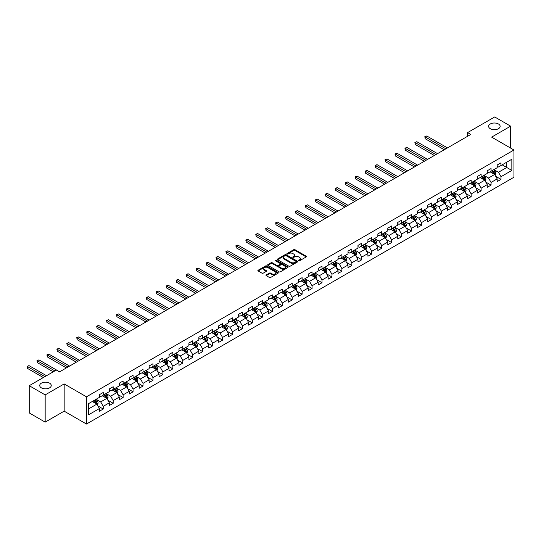 <?xml version="1.0" encoding="UTF-8"?>
<svg xmlns="http://www.w3.org/2000/svg" width="541" height="541" viewBox="0 0 541 541"><rect width="100%" height="100%" fill="white"/><g stroke="black" fill="none" stroke-linecap="round" stroke-linejoin="round"><path stroke-width="0.81" d="M298.7 260.755A0.622 0.358 0 0 0 299.579 260.755L306.226 256.921A0.886 0.514 0 0 0 306.483 256.556A0.886 0.514 0 0 0 306.226 256.197L294.96 249.692A0.886 0.514 0 0 0 293.709 249.692L287.061 253.533A0.622 0.358 0 0 0 287.94 254.04L288.799 253.54A2.833 1.637 0 0 1 292.803 253.54L293.743 254.081A2.833 1.637 0 0 1 294.568 255.237A2.833 1.637 0 0 1 293.743 256.393L292.884 256.894A0.622 0.358 0 0 0 293.756 257.401L294.615 256.901A2.833 1.637 0 0 1 298.618 256.901L299.558 257.442A2.833 1.637 0 0 1 300.39 258.598A2.833 1.637 0 0 1 299.558 259.754L298.7 260.255A0.622 0.358 0 0 0 298.7 260.755L298.7 260.255M49.562 383.156A5.768 3.334 0 0 0 43.28 382.433A5.768 3.334 0 0 0 39.716 385.51A5.768 3.334 0 0 0 41.407 387.863A5.768 3.334 0 0 0 47.696 388.587A5.768 3.334 0 0 0 51.253 385.51A5.768 3.334 0 0 0 49.562 383.156M498.457 123.984A5.768 3.334 0 0 0 492.175 123.267A5.768 3.334 0 0 0 488.611 126.344A5.768 3.334 0 0 0 490.302 128.697A5.768 3.334 0 0 0 496.591 129.421A5.768 3.334 0 0 0 500.148 126.344A5.768 3.334 0 0 0 498.457 123.984M266.24 274.909A0.886 0.514 0 0 0 265.983 275.268A0.886 0.514 0 0 0 266.24 275.633L269.404 277.459A0.886 0.514 0 0 0 270.656 277.459L278.033 273.191A0.886 0.514 0 0 0 278.297 272.833A0.886 0.514 0 0 0 278.033 272.468L266.774 265.969A0.886 0.514 0 0 0 265.523 265.969L258.138 270.23A0.886 0.514 0 0 0 257.881 270.595A0.886 0.514 0 0 0 258.138 270.953L261.952 273.158A0.886 0.514 0 0 0 263.21 273.158L266.368 271.332A0.886 0.514 0 0 0 266.625 270.973A0.886 0.514 0 0 0 266.368 270.608L264.475 269.519A2.367 1.366 0 0 1 263.778 268.552A2.367 1.366 0 0 1 265.239 267.288A2.367 1.366 0 0 1 267.822 267.585L275.234 271.866A2.367 1.366 0 0 1 275.93 272.833A2.367 1.366 0 0 1 274.47 274.098A2.367 1.366 0 0 1 271.886 273.8L270.656 273.083A0.886 0.514 0 0 0 269.404 273.083L266.24 274.909L266.24 275.633L269.404 273.82L269.404 273.083M64.163 383.927L45.167 394.896L29.228 385.692L29.228 412.925L45.167 422.129L64.163 411.16L86.472 424.043L86.472 396.81L64.163 383.927L64.163 411.16M510.636 148.092L510.636 126.161L491.641 137.123L513.95 150.006L86.472 396.81M510.636 126.161L494.697 116.957L467.607 132.599L467.607 136.278M29.228 385.692L56.325 370.051L59.51 371.89L470.792 134.439L467.607 132.599M288.86 266.219A0.886 0.514 0 0 0 290.111 266.219L297.496 261.959A0.886 0.514 0 0 0 297.753 261.601A0.886 0.514 0 0 0 297.496 261.235L286.23 254.737A0.886 0.514 0 0 0 284.979 254.737L277.601 258.997A0.886 0.514 0 0 0 277.337 259.355A0.886 0.514 0 0 0 277.601 259.721L288.86 266.219M275.687 260.89A0.622 0.358 0 0 1 276.316 260.978L276.316 260.241L287.765 266.855A0.886 0.514 0 0 1 288.022 267.213A0.886 0.514 0 0 1 287.765 267.579L280.38 271.839A0.886 0.514 0 0 1 279.129 271.839L267.869 265.333L267.869 264.617A0.886 0.514 0 0 0 267.612 264.975A0.886 0.514 0 0 0 267.869 265.333M267.869 264.617L271.027 262.791A0.886 0.514 0 0 1 272.279 262.791L276.85 265.428A0.886 0.514 0 0 0 278.101 265.428L280.197 264.218A0.886 0.514 0 0 0 280.454 263.852A0.886 0.514 0 0 0 280.197 263.494L275.437 260.748A0.622 0.358 0 0 1 276.316 260.241M86.472 424.043L513.95 177.238L513.95 150.006M97.914 405.953L103.236 409.03L103.236 406.338L109.356 402.808L109.356 405.493L113.184 403.288L113.184 400.597L119.304 397.067L119.304 399.752L123.125 397.547L123.125 394.856L129.245 391.326L129.245 394.01L133.072 391.806L133.072 389.114L139.193 385.584L139.193 388.269L143.013 386.064L143.013 383.373L149.133 379.843L149.133 382.528L152.961 380.323L152.961 377.632L159.081 374.102L159.081 376.786L162.902 374.582L162.902 371.89L169.022 368.36L169.022 371.045L172.85 368.84L172.85 366.149L178.97 362.619L178.97 365.303L182.79 363.099L182.79 360.407L188.91 356.877L188.91 359.562L192.738 357.358L192.738 354.666L198.858 351.136L198.858 353.821L202.679 351.616L202.679 348.925L208.799 345.395L208.799 348.079L212.627 345.875L212.627 343.183L218.747 339.653L218.747 342.338L222.567 340.133L222.567 337.442L228.687 333.912L228.687 336.597L232.515 334.392L232.515 331.701L238.635 328.171L238.635 330.855L242.456 328.651L242.456 325.959L248.576 322.429L248.576 325.114L252.404 322.909L252.404 320.218L258.524 316.688L258.524 319.373L262.344 317.168L262.344 314.477L268.464 310.947L268.464 313.631L272.292 311.427L272.292 308.735L278.412 305.205L278.412 307.89L282.233 305.685L282.233 302.994L288.353 299.464L288.353 302.149L292.181 299.944L292.181 297.259L298.301 293.722L298.301 296.407L302.121 294.203L302.121 291.518L308.242 287.981L308.242 290.666L312.069 288.461L312.069 285.776L318.189 282.24L318.189 284.924L322.01 282.72L322.01 280.035L328.13 276.498L328.13 279.183L331.958 276.978L331.958 274.294L338.078 270.757L338.078 273.442L341.898 271.237L341.898 268.552L348.019 265.016L348.019 267.7L351.846 265.496L351.846 262.811L357.966 259.274L357.966 261.959L361.787 259.754L361.787 257.07L367.907 253.533L367.907 256.218L371.735 254.013L371.735 251.328L377.855 247.792L377.855 250.476L381.675 248.272L381.675 245.587L387.796 242.05L387.796 244.735L391.623 242.53L391.623 239.846L397.743 236.309L397.743 238.994L401.564 236.789L401.564 234.104L407.684 230.567L407.684 233.252L411.512 231.048L411.512 228.363L417.632 224.826L417.632 227.511L421.453 225.306L421.453 222.621L427.573 219.085L427.573 221.776L431.4 219.565L431.4 216.88L437.52 213.343L437.52 216.035L441.341 213.823L441.341 211.139L447.461 207.602L447.461 210.293L451.289 208.082L451.289 205.397L457.409 201.861L457.409 204.552L461.23 202.341L461.23 199.656L467.35 196.119L467.35 198.811L471.177 196.599L471.177 193.915L477.297 190.378L477.297 193.069L481.118 190.858L481.118 188.173L487.238 184.637L487.238 187.328L491.066 185.117L491.066 182.432L497.186 178.895L497.186 181.587L501.007 179.375L501.007 176.691L511.847 170.435L511.847 159.243L506.748 162.192L506.748 167.487L511.847 170.435M103.236 409.03L99.416 411.234L99.416 408.55L88.575 414.805L88.575 403.62L99.416 397.358L99.416 394.673L103.236 392.468L103.236 395.153L109.356 391.616L109.356 388.932L113.184 386.727L113.184 389.412L119.304 385.875L119.304 383.19L123.125 380.986L123.125 383.67L129.245 380.134L129.245 377.449L133.072 375.244L133.072 377.929L139.193 374.392L139.193 371.708L143.013 369.503L143.013 372.188L149.133 368.651L149.133 365.966L152.961 363.762L152.961 366.446L159.081 362.91L159.081 360.225L162.902 358.02L162.902 360.705L169.022 357.168L169.022 354.483L172.85 352.279L172.85 354.964L178.97 351.427L178.97 348.742L182.79 346.538L182.79 349.222L188.91 345.685L188.91 343.001L192.738 340.796L192.738 343.481L198.858 339.944L198.858 337.259L202.679 335.055L202.679 337.74L208.799 334.203L208.799 331.518L212.627 329.313L212.627 331.998L218.747 328.461L218.747 325.777L222.567 323.572L222.567 326.257L228.687 322.727L228.687 320.035L232.515 317.831L232.515 320.515L238.635 316.985L238.635 314.294L242.456 312.089L242.456 314.774L248.576 311.244L248.576 308.553L252.404 306.348L252.404 309.033L258.524 305.503L258.524 302.811L262.344 300.607L262.344 303.291L268.464 299.761L268.464 297.07L272.292 294.865L272.292 297.55L278.412 294.02L278.412 291.329L282.233 289.124L282.233 291.809L288.353 288.279L288.353 285.587L292.181 283.383L292.181 286.067L298.301 282.537L298.301 279.846L302.121 277.641L302.121 280.326L308.242 276.796L308.242 274.104L312.069 271.9L312.069 274.585L318.189 271.055L318.189 268.363L322.01 266.158L322.01 268.843L328.13 265.313L328.13 262.622L331.958 260.417L331.958 263.102L338.078 259.572L338.078 256.88L341.898 254.676L341.898 257.36L348.019 253.83L348.019 251.139L351.846 248.934L351.846 251.619L357.966 248.089L357.966 245.398L361.787 243.193L361.787 245.878L367.907 242.348L367.907 239.656L371.735 237.452L371.735 240.136L377.855 236.606L377.855 233.915L381.675 231.71L381.675 234.395L387.796 230.865L387.796 228.174L391.623 225.969L391.623 228.654L397.743 225.124L397.743 222.432L401.564 220.228L401.564 222.912L407.684 219.382L407.684 216.691L411.512 214.486L411.512 217.171L417.632 213.641L417.632 210.949L421.453 208.745L421.453 211.43L427.573 207.9L427.573 205.208L431.4 203.003L431.4 205.688L437.52 202.158L437.52 199.467L441.341 197.262L441.341 199.947L447.461 196.417L447.461 193.725L451.289 191.521L451.289 194.205L457.409 190.675L457.409 187.991L461.23 185.779L461.23 188.464L467.35 184.934L467.35 182.249L471.177 180.038L471.177 182.723L477.297 179.193L477.297 176.508L481.118 174.297L481.118 176.981L487.238 173.451L487.238 170.767L491.066 168.555L491.066 171.24L497.186 167.71L497.186 165.025L501.007 162.814L501.007 165.499L511.847 159.243M102.215 395.742L106.807 398.392L100.687 401.922L96.102 399.272M99.416 395.89L100.687 396.627L103.236 395.153M100.687 401.922L103.236 406.338M106.807 398.392L109.356 402.808M112.163 390L116.755 392.651L110.635 396.181L106.043 393.53M109.356 390.149L110.635 390.886L113.184 389.412M110.635 396.181L113.184 400.597M116.755 392.651L119.304 397.067M122.104 384.259L126.695 386.91L120.575 390.44L115.99 387.789M119.304 384.408L120.575 385.145L123.125 383.67M120.575 390.44L123.125 394.856M126.695 386.91L129.245 391.326M132.051 378.517L136.643 381.168L130.523 384.698L125.931 382.047M129.245 378.666L130.523 379.403L133.072 377.929M130.523 384.698L133.072 389.114M136.643 381.168L139.193 385.584M141.992 372.776L146.584 375.427L140.464 378.957L135.879 376.306M139.193 372.925L140.464 373.662L143.013 372.188M140.464 378.957L143.013 383.373M146.584 375.427L149.133 379.843M151.94 367.035L156.532 369.686L150.412 373.216L145.82 370.565M149.133 367.183L150.412 367.921L152.961 366.446M150.412 373.216L152.961 377.632M156.532 369.686L159.081 374.102M161.887 361.293L166.472 363.944L160.352 367.474L155.767 364.823M159.081 361.442L160.352 362.179L162.902 360.705M160.352 367.474L162.902 371.89M166.472 363.944L169.022 368.36M171.828 355.552L176.42 358.203L170.3 361.733L165.708 359.082M169.022 355.701L170.3 356.438L172.85 354.964M170.3 361.733L172.85 366.149M176.42 358.203L178.97 362.619M181.776 349.811L186.361 352.462L180.241 355.992L175.656 353.341M178.97 349.959L180.241 350.696L182.79 349.222M180.241 355.992L182.79 360.407M186.361 352.462L188.91 356.877M191.717 344.069L196.309 346.72L190.189 350.25L185.597 347.599M188.91 344.218L190.189 344.955L192.738 343.481M190.189 350.25L192.738 354.666M196.309 346.72L198.858 351.136M201.665 338.328L206.249 340.979L200.129 344.509L195.544 341.858M198.858 338.477L200.129 339.214L202.679 337.74M200.129 344.509L202.679 348.925M206.249 340.979L208.799 345.395M211.605 332.587L216.197 335.237L210.077 338.767L205.485 336.117M208.799 332.735L210.077 333.472L212.627 331.998M210.077 338.767L212.627 343.183M216.197 335.237L218.747 339.653M221.553 326.845L226.138 329.496L220.018 333.026L215.433 330.382M218.747 326.994L220.018 327.731L222.567 326.257M220.018 333.026L222.567 337.442M226.138 329.496L228.687 333.912M231.494 321.104L236.086 323.755L229.966 327.285L225.374 324.641M228.687 321.253L229.966 321.99L232.515 320.515M229.966 327.285L232.515 331.701M236.086 323.755L238.635 328.171M241.442 315.362L246.027 318.013L239.906 321.543L235.321 318.899M238.635 315.511L239.906 316.248L242.456 314.774M239.906 321.543L242.456 325.959M246.027 318.013L248.576 322.429M251.382 309.621L255.974 312.272L249.854 315.802L245.262 313.158M248.576 309.77L249.854 310.507L252.404 309.033M249.854 315.802L252.404 320.218M255.974 312.272L258.524 316.688M261.33 303.88L265.915 306.531L259.795 310.061L255.21 307.416M258.524 304.028L259.795 304.766L262.344 303.291M259.795 310.061L262.344 314.477M265.915 306.531L268.464 310.947M271.271 298.138L275.863 300.789L269.743 304.319L265.151 301.675M268.464 298.287L269.743 299.024L272.292 297.55M269.743 304.319L272.292 308.735M275.863 300.789L278.412 305.205M281.219 292.397L285.804 295.048L279.683 298.578L275.099 295.934M278.412 292.546L279.683 293.283L282.233 291.809M279.683 298.578L282.233 302.994M285.804 295.048L288.353 299.464M291.159 286.656L295.751 289.307L289.631 292.837L285.039 290.192M288.353 286.804L289.631 287.541L292.181 286.067M289.631 292.837L292.181 297.259M295.751 289.307L298.301 293.722M301.107 280.914L305.692 283.565L299.572 287.095L294.987 284.451M298.301 281.063L299.572 281.8L302.121 280.326M299.572 287.095L302.121 291.518M305.692 283.565L308.242 287.981M311.048 275.173L315.64 277.824L309.52 281.354L304.928 278.71M308.242 275.322L309.52 276.059L312.069 274.585M309.52 281.354L312.069 285.776M315.64 277.824L318.189 282.24M320.996 269.432L325.581 272.082L319.46 275.612L314.876 272.968M318.189 269.58L319.46 270.317L322.01 268.843M319.46 275.612L322.01 280.035M325.581 272.082L328.13 276.498M330.936 263.69L335.528 266.341L329.408 269.871L324.816 267.227M328.13 263.839L329.408 264.576L331.958 263.102M329.408 269.871L331.958 274.294M335.528 266.341L338.078 270.757M340.884 257.949L345.469 260.6L339.349 264.136L334.764 261.486M338.078 258.098L339.349 258.835L341.898 257.36M339.349 264.136L341.898 268.552M345.469 260.6L348.019 265.016M350.825 252.207L355.417 254.858L349.297 258.395L344.705 255.744M348.019 252.356L349.297 253.093L351.846 251.619M349.297 258.395L351.846 262.811M355.417 254.858L357.966 259.274M360.773 246.466L365.358 249.117L359.238 252.654L354.653 250.003M357.966 246.615L359.238 247.352L361.787 245.878M359.238 252.654L361.787 257.07M365.358 249.117L367.907 253.533M370.713 240.725L375.305 243.376L369.185 246.912L364.593 244.262M367.907 240.873L369.185 241.611L371.735 240.136M369.185 246.912L371.735 251.328M375.305 243.376L377.855 247.792M380.661 234.983L385.246 237.634L379.126 241.171L374.541 238.52M377.855 235.132L379.126 235.869L381.675 234.395M379.126 241.171L381.675 245.587M385.246 237.634L387.796 242.05M390.602 229.242L395.194 231.893L389.074 235.43L384.482 232.779M387.796 229.391L389.074 230.128L391.623 228.654M389.074 235.43L391.623 239.846M395.194 231.893L397.743 236.309M400.55 223.501L405.135 226.152L399.015 229.688L394.43 227.037M397.743 223.649L399.015 224.387L401.564 222.912M399.015 229.688L401.564 234.104M405.135 226.152L407.684 230.567M410.491 217.759L415.082 220.41L408.962 223.947L404.37 221.296M407.684 217.908L408.962 218.645L411.512 217.171M408.962 223.947L411.512 228.363M415.082 220.41L417.632 224.826M420.438 212.018L425.023 214.669L418.903 218.206L414.318 215.555M417.632 212.167L418.903 212.904L421.453 211.43M418.903 218.206L421.453 222.621M425.023 214.669L427.573 219.085M430.379 206.277L434.971 208.927L428.851 212.464L424.259 209.813M427.573 206.425L428.851 207.162L431.4 205.688M428.851 212.464L431.4 216.88M434.971 208.927L437.52 213.343M440.327 200.535L444.912 203.186L438.792 206.723L434.207 204.072M437.52 200.684L438.792 201.421L441.341 199.947M438.792 206.723L441.341 211.139M444.912 203.186L447.461 207.602M450.268 194.794L454.859 197.445L448.739 200.982L444.147 198.331M447.461 194.943L448.739 195.68L451.289 194.205M448.739 200.982L451.289 205.397M454.859 197.445L457.409 201.861M460.215 189.052L464.8 191.703L458.68 195.24L454.095 192.589M457.409 189.201L458.68 189.938L461.23 188.464M458.68 195.24L461.23 199.656M464.8 191.703L467.35 196.119M470.156 183.311L474.748 185.962L468.628 189.499L464.036 186.848M467.35 183.46L468.628 184.197L471.177 182.723M468.628 189.499L471.177 193.915M474.748 185.962L477.297 190.378M480.104 177.57L484.689 180.221L478.569 183.757L473.984 181.107M477.297 177.719L478.569 178.456L481.118 176.981M478.569 183.757L481.118 188.173M484.689 180.221L487.238 184.637M490.045 171.828L494.636 174.479L488.516 178.016L483.925 175.365M487.238 171.977L488.516 172.714L491.066 171.24M488.516 178.016L491.066 182.432M494.636 174.479L497.186 178.895M502.156 164.836L506.748 167.487L498.457 172.275L493.872 169.624M497.186 166.236L498.457 166.973L501.007 165.499M498.457 172.275L501.007 176.691M45.167 394.896L45.167 422.129M88.575 408.915L96.866 404.134L92.274 401.483M96.866 404.134L99.416 408.55M495.684 176.305L501.007 179.375M485.744 182.047L491.066 185.117M475.796 187.788L481.118 190.858M465.855 193.529L471.177 196.599M455.907 199.271L461.23 202.341M445.967 205.012L451.289 208.082M436.019 210.753L441.341 213.823M426.078 216.495L431.4 219.565M416.13 222.236L421.453 225.306M406.19 227.977L411.512 231.048M396.242 233.719L401.564 236.789M386.301 239.46L391.623 242.53M376.353 245.195L381.675 248.272M366.413 250.936L371.735 254.013M356.465 256.677L361.787 259.754M346.524 262.419L351.846 265.496M336.576 268.16L341.898 271.237M326.636 273.902L331.958 276.978M316.688 279.643L322.01 282.72M306.747 285.384L312.069 288.461M296.799 291.126L302.121 294.203M286.858 296.867L292.181 299.944M276.911 302.608L282.233 305.685M266.97 308.35L272.292 311.427M257.022 314.091L262.344 317.168M247.081 319.832L252.404 322.909M237.134 325.574L242.456 328.651M227.193 331.315L232.515 334.392M217.245 337.057L222.567 340.133M207.304 342.798L212.627 345.875M197.357 348.539L202.679 351.616M187.416 354.281L192.738 357.358M177.468 360.022L182.79 363.099M167.527 365.763L172.85 368.84M157.58 371.505L162.902 374.582M147.639 377.246L152.961 380.323M137.691 382.987L143.013 386.064M127.75 388.729L133.072 391.806M117.803 394.47L123.125 397.547M107.862 400.212L113.184 403.288M298.95 260.843L299.558 260.491A2.833 1.637 0 0 0 300.39 259.335L300.39 258.598M294.568 255.237L294.568 255.974A2.833 1.637 0 0 1 293.743 257.131L293.127 257.482M306.213 256.928L294.96 250.429A0.886 0.514 0 0 0 293.709 250.429L287.312 254.128M297.482 261.966L286.23 255.467A0.886 0.514 0 0 0 284.979 255.467L277.607 259.727L277.601 258.997M295.934 261.851A0.622 0.358 0 0 0 295.934 261.344L286.047 255.636A0.622 0.358 0 0 0 285.168 255.636L284.262 256.163A2.833 1.637 0 0 0 283.43 257.32A2.833 1.637 0 0 0 284.262 258.47L291.017 262.371A2.833 1.637 0 0 0 295.021 262.371L295.934 261.851L295.934 262.588A0.622 0.358 0 0 0 296.11 262.331L296.11 261.601M283.43 257.32L283.43 258.05A2.833 1.637 0 0 0 284.262 259.207L284.262 258.47M295.934 262.588L295.021 263.109A2.833 1.637 0 0 1 291.017 263.109L284.262 259.207M267.883 265.34L271.027 263.528L271.027 262.791M280.454 263.852L280.454 264.59A0.886 0.514 0 0 1 280.197 264.955L278.101 266.165A0.886 0.514 0 0 1 276.85 266.165L272.279 263.528A0.886 0.514 0 0 0 271.027 263.528M276.316 260.978L287.751 267.585M281.584 268.16A2.367 1.366 0 0 0 284.167 268.458A2.367 1.366 0 0 0 285.628 267.2A2.367 1.366 0 0 0 284.931 266.233L282.321 264.725A0.886 0.514 0 0 0 281.07 264.725L278.973 265.935A0.886 0.514 0 0 0 278.716 266.294A0.886 0.514 0 0 0 278.973 266.652L281.584 268.16L281.584 268.897A2.367 1.366 0 0 0 284.167 269.195A2.367 1.366 0 0 0 285.628 267.93L285.628 267.2M278.716 266.294L278.716 267.031A0.886 0.514 0 0 0 278.973 267.389L278.973 266.652M281.584 268.897L278.973 267.389M275.93 272.833L275.93 273.57A2.367 1.366 0 0 1 274.47 274.828A2.367 1.366 0 0 1 271.886 274.537L270.656 273.82A0.886 0.514 0 0 0 269.404 273.82M263.778 268.552L263.778 269.29A2.367 1.366 0 0 0 264.475 270.257L264.475 269.519M266.355 271.339L264.475 270.257M278.033 272.468L278.033 273.191L266.774 266.706A0.886 0.514 0 0 0 265.523 266.706L258.152 270.96M495.137 175.352L495.894 173.445A2.387 1.38 -120 0 0 495.137 171.409L493.818 169.651M491.526 172.687L490.633 171.49M447.461 147.909L426.768 135.96L425.172 136.88L425.172 138.719L444.276 149.749M491.843 170.794L493.155 172.552A2.387 1.38 60 0 1 493.845 173.986L494.609 173.546A2.387 1.38 -120 0 0 493.926 172.106L492.608 170.354M492.012 170.699L493.466 172.647A1.217 0.703 60 0 1 493.69 173.012L494.609 173.546M425.172 138.719L424.82 136.677L445.872 148.829M424.82 136.677L426.768 135.96M485.196 181.093L485.953 179.186A2.387 1.38 -120 0 0 485.189 177.15L483.877 175.392M481.578 178.429L480.685 177.232M437.52 153.651L416.82 141.701L415.224 142.621L415.224 144.461L434.335 155.49M481.896 176.535L483.214 178.293A2.387 1.38 60 0 1 483.897 179.727L484.662 179.287A2.387 1.38 -120 0 0 483.979 177.847L482.667 176.095M482.065 176.44L483.526 178.388A1.217 0.703 60 0 1 483.749 178.753L484.662 179.287M415.224 144.461L414.879 142.418L435.924 154.57M414.879 142.418L416.82 141.701M475.248 186.834L476.006 184.927A2.387 1.38 -120 0 0 475.248 182.892L473.93 181.134M471.637 184.17L470.744 182.973M427.573 159.392L406.879 147.443L405.283 148.362L405.283 150.202L424.387 161.232M471.955 182.276L473.267 184.035A2.387 1.38 60 0 1 473.957 185.468L474.721 185.029A2.387 1.38 -120 0 0 474.038 183.588L472.719 181.837M472.124 182.182L473.578 184.129A1.217 0.703 60 0 1 473.801 184.495L474.721 185.029M405.283 150.202L404.932 148.16L425.983 160.312M404.932 148.16L406.879 147.443M465.307 192.576L466.065 190.669A2.387 1.38 -120 0 0 465.301 188.633L463.989 186.875M461.689 189.911L460.797 188.714M417.632 165.133L396.932 153.184L395.336 154.104L395.336 155.943L414.44 166.973M462.007 188.018L463.326 189.776A2.387 1.38 60 0 1 464.009 191.21L464.773 190.77A2.387 1.38 -120 0 0 464.09 189.33L462.778 187.578M462.176 187.923L463.637 189.871A1.217 0.703 60 0 1 463.86 190.236L464.773 190.77M395.336 155.943L394.991 153.901L416.036 166.053M394.991 153.901L396.932 153.184M455.36 198.317L456.117 196.41A2.387 1.38 -120 0 0 455.36 194.375L454.041 192.616M451.749 195.653L450.856 194.456M407.684 170.875L386.991 158.926L385.395 159.845L385.395 161.685L404.499 172.714M452.066 193.759L453.378 195.517A2.387 1.38 60 0 1 454.068 196.951L454.832 196.511A2.387 1.38 -120 0 0 454.149 195.071L452.831 193.32M452.235 193.664L453.689 195.612A1.217 0.703 60 0 1 453.913 195.977L454.832 196.511M385.395 161.685L385.043 159.642L406.095 171.795M385.043 159.642L386.991 158.926M445.419 204.058L446.176 202.151A2.387 1.38 -120 0 0 445.412 200.116L444.1 198.358M441.801 201.394L440.908 200.197M397.743 176.616L377.043 164.667L375.447 165.587L375.447 167.426L394.551 178.456M442.119 199.501L443.437 201.259A2.387 1.38 60 0 1 444.12 202.692L444.885 202.253A2.387 1.38 -120 0 0 444.202 200.812L442.89 199.061M442.288 199.406L443.748 201.353A1.217 0.703 60 0 1 443.972 201.719L444.885 202.253M375.447 167.426L375.102 165.384L396.147 177.536M375.102 165.384L377.043 164.667M435.471 209.8L436.229 207.893A2.387 1.38 -120 0 0 435.471 205.857L434.153 204.099M431.86 207.135L430.967 205.938M387.796 182.358L367.102 170.408L365.506 171.328L365.506 173.167L384.61 184.197M432.178 205.242L433.49 207A2.387 1.38 60 0 1 434.18 208.434L434.944 207.994A2.387 1.38 -120 0 0 434.261 206.554L432.942 204.802M432.347 205.147L433.801 207.095A1.217 0.703 60 0 1 434.024 207.46L434.944 207.994M365.506 173.167L365.155 171.125L386.206 183.277M365.155 171.125L367.102 170.408M425.53 215.541L426.288 213.634A2.387 1.38 -120 0 0 425.524 211.599L424.212 209.84M421.912 212.877L421.02 211.68M377.855 188.099L357.155 176.15L355.559 177.069L355.559 178.909L374.663 189.938M422.23 210.983L423.549 212.741A2.387 1.38 60 0 1 424.232 214.175L424.996 213.736A2.387 1.38 -120 0 0 424.313 212.295L423.001 210.544M422.399 210.889L423.86 212.836A1.217 0.703 60 0 1 424.083 213.201L424.996 213.736M355.559 178.909L355.214 176.866L376.259 189.019M355.214 176.866L357.155 176.15M415.583 221.283L416.34 219.375A2.387 1.38 -120 0 0 415.583 217.34L414.264 215.582M411.972 218.618L411.079 217.421M367.907 193.84L347.214 181.891L345.618 182.811L345.618 184.65L364.722 195.68M412.289 216.725L413.601 218.483A2.387 1.38 60 0 1 414.291 219.916L415.055 219.477A2.387 1.38 -120 0 0 414.372 218.037L413.053 216.285M412.458 216.63L413.912 218.578A1.217 0.703 60 0 1 414.135 218.943L415.055 219.477M345.618 184.65L345.266 182.608L366.318 194.76M345.266 182.608L347.214 181.891M405.642 227.024L406.399 225.117A2.387 1.38 -120 0 0 405.635 223.081L404.323 221.323M402.024 224.359L401.131 223.162M357.966 199.582L337.266 187.632L335.67 188.552L335.67 190.391L354.774 201.421M402.342 222.466L403.66 224.224A2.387 1.38 60 0 1 404.343 225.658L405.108 225.218A2.387 1.38 -120 0 0 404.425 223.778L403.113 222.026M402.511 222.371L403.971 224.319A1.217 0.703 60 0 1 404.195 224.684L405.108 225.218M335.67 190.391L335.325 188.349L356.37 200.501M335.325 188.349L337.266 187.632M395.694 232.765L396.452 230.858A2.387 1.38 -120 0 0 395.694 228.823L394.375 227.064M392.083 230.101L391.19 228.904M348.019 205.323L327.325 193.374L325.729 194.293L325.729 196.133L344.833 207.162M392.401 228.207L393.713 229.966A2.387 1.38 60 0 1 394.403 231.399L395.167 230.96A2.387 1.38 -120 0 0 394.484 229.519L393.165 227.761M392.57 228.113L394.024 230.06A1.217 0.703 60 0 1 394.247 230.425L395.167 230.96M325.729 196.133L325.378 194.091L346.429 206.243M325.378 194.091L327.325 193.374M385.753 238.507L386.511 236.6A2.387 1.38 -120 0 0 385.747 234.564L384.435 232.806M382.135 235.842L381.243 234.645M338.078 211.064L317.378 199.115L315.782 200.035L315.782 201.874L334.886 212.904M382.453 233.949L383.772 235.707A2.387 1.38 60 0 1 384.455 237.141L385.219 236.701A2.387 1.38 -120 0 0 384.536 235.261L383.224 233.502M382.622 233.854L384.083 235.802A1.217 0.703 60 0 1 384.306 236.167L385.219 236.701M315.782 201.874L315.437 199.832L336.482 211.984M315.437 199.832L317.378 199.115M375.806 244.248L376.563 242.341A2.387 1.38 -120 0 0 375.806 240.305L374.487 238.547M372.194 241.584L371.302 240.387M328.13 216.806L307.437 204.856L305.841 205.776L305.841 207.616L324.945 218.645M372.512 239.69L373.824 241.442A2.387 1.38 60 0 1 374.514 242.882L375.278 242.442A2.387 1.38 -120 0 0 374.595 241.002L373.276 239.244M372.675 239.595L374.135 241.543A1.217 0.703 60 0 1 374.358 241.908L375.278 242.442M305.841 207.616L305.489 205.573L326.541 217.725M305.489 205.573L307.437 204.856M365.865 249.989L366.622 248.082A2.387 1.38 -120 0 0 365.858 246.047L364.546 244.289M362.247 247.325L361.354 246.128M318.189 222.547L297.489 210.598L295.893 211.517L295.893 213.357L314.997 224.387M362.565 245.431L363.883 247.183A2.387 1.38 60 0 1 364.566 248.623L365.331 248.184A2.387 1.38 -120 0 0 364.648 246.743L363.329 244.985M362.734 245.337L364.194 247.284A1.217 0.703 60 0 1 364.418 247.65L365.331 248.184M295.893 213.357L295.548 211.315L316.593 223.467M295.548 211.315L297.489 210.598M355.917 255.731L356.675 253.824A2.387 1.38 -120 0 0 355.917 251.788L354.598 250.03M352.306 253.066L351.413 251.869M308.242 228.288L287.548 216.339L285.952 217.259L285.952 219.098L305.056 230.128M352.624 251.173L353.936 252.924A2.387 1.38 60 0 1 354.625 254.365L355.39 253.925A2.387 1.38 -120 0 0 354.707 252.485L353.388 250.726M352.786 251.078L354.247 253.026A1.217 0.703 60 0 1 354.47 253.391L355.39 253.925M285.952 219.098L285.601 217.056L306.652 229.208M285.601 217.056L287.548 216.339M345.976 261.472L346.734 259.565A2.387 1.38 -120 0 0 345.97 257.53L344.658 255.771M342.358 258.808L341.466 257.611M298.301 234.03L277.601 222.081L276.005 223L276.005 224.84L295.109 235.869M342.676 256.914L343.995 258.666A2.387 1.38 60 0 1 344.678 260.106L345.442 259.666A2.387 1.38 -120 0 0 344.759 258.226L343.44 256.468M342.845 256.819L344.306 258.767A1.217 0.703 60 0 1 344.529 259.132L345.442 259.666M276.005 224.84L275.66 222.797L296.705 234.95M275.66 222.797L277.601 222.081M336.029 267.213L336.786 265.306A2.387 1.38 -120 0 0 336.029 263.271L334.71 261.513M332.417 264.549L331.525 263.352M288.353 239.771L267.66 227.822L266.064 228.742L266.064 230.581L285.168 241.611M332.735 262.656L334.047 264.407A2.387 1.38 60 0 1 334.737 265.847L335.501 265.408A2.387 1.38 -120 0 0 334.818 263.967L333.499 262.209M332.898 262.561L334.358 264.508A1.217 0.703 60 0 1 334.581 264.874L335.501 265.408M266.064 230.581L265.712 228.539L286.764 240.691M265.712 228.539L267.66 227.822M326.088 272.955L326.845 271.048A2.387 1.38 -120 0 0 326.081 269.012L324.769 267.254M322.47 270.29L321.577 269.093M278.412 245.513L257.712 233.563L256.116 234.483L256.116 236.322L275.22 247.352M322.788 268.397L324.106 270.148A2.387 1.38 60 0 1 324.789 271.589L325.554 271.149A2.387 1.38 -120 0 0 324.87 269.709L323.552 267.951M322.957 268.295L324.417 270.25A1.217 0.703 60 0 1 324.641 270.615L325.554 271.149M256.116 236.322L255.771 234.28L276.816 246.432M255.771 234.28L257.712 233.563M316.14 278.696L316.898 276.789A2.387 1.38 -120 0 0 316.14 274.754L314.821 272.995M312.529 276.032L311.636 274.835M268.464 251.254L247.771 239.305L246.175 240.224L246.175 242.064L265.279 253.093M312.847 274.138L314.159 275.89A2.387 1.38 60 0 1 314.848 277.33L315.613 276.891A2.387 1.38 -120 0 0 314.93 275.45L313.611 273.692M313.009 274.037L314.47 275.991A1.217 0.703 60 0 1 314.693 276.356L315.613 276.891M246.175 242.064L245.824 240.021L266.875 252.174M245.824 240.021L247.771 239.305M306.199 284.438L306.957 282.53A2.387 1.38 -120 0 0 306.192 280.495L304.881 278.737M302.581 281.773L301.689 280.576M258.524 256.995L237.824 245.046L236.228 245.966L236.228 247.805L255.332 258.835M302.899 279.88L304.218 281.631A2.387 1.38 60 0 1 304.901 283.071L305.665 282.632A2.387 1.38 -120 0 0 304.982 281.192L303.663 279.433M303.068 279.778L304.529 281.733A1.217 0.703 60 0 1 304.752 282.098L305.665 282.632M236.228 247.805L235.883 245.763L256.928 257.915M235.883 245.763L237.824 245.046M296.252 290.179L297.009 288.265A2.387 1.38 -120 0 0 296.252 286.236L294.933 284.478M292.64 287.508L291.748 286.317M248.576 262.737L227.883 250.787L226.287 251.707L226.287 253.546L245.391 264.576M292.958 285.621L294.27 287.372A2.387 1.38 60 0 1 294.96 288.813L295.724 288.373A2.387 1.38 -120 0 0 295.041 286.933L293.722 285.175M293.121 285.52L294.581 287.474A1.217 0.703 60 0 1 294.804 287.839L295.724 288.373M226.287 253.546L225.935 251.504L246.987 263.656M225.935 251.504L227.883 250.787M286.311 295.92L287.068 294.006A2.387 1.38 -120 0 0 286.304 291.978L284.992 290.219M282.693 293.249L281.8 292.059M238.635 268.478L217.935 256.529L216.339 257.448L216.339 259.288L235.443 270.317M283.011 291.362L284.329 293.114A2.387 1.38 60 0 1 285.012 294.554L285.776 294.115A2.387 1.38 -120 0 0 285.093 292.674L283.775 290.916M283.18 291.261L284.64 293.215A1.217 0.703 60 0 1 284.864 293.58L285.776 294.115M216.339 259.288L215.994 257.245L237.039 269.398M215.994 257.245L217.935 256.529M276.363 301.662L277.12 299.748A2.387 1.38 -120 0 0 276.363 297.719L275.044 295.961M272.752 298.99L271.859 297.8M228.687 274.219L207.994 262.27L206.398 263.19L206.398 265.029L225.502 276.059M273.07 297.104L274.382 298.855A2.387 1.38 60 0 1 275.071 300.296L275.836 299.856A2.387 1.38 -120 0 0 275.153 298.416L273.834 296.657M273.232 297.002L274.693 298.957A1.217 0.703 60 0 1 274.916 299.322L275.836 299.856M206.398 265.029L206.047 262.987L227.098 275.139M206.047 262.987L207.994 262.27M266.422 307.403L267.18 305.489A2.387 1.38 -120 0 0 266.415 303.46L265.104 301.702M262.804 304.732L261.912 303.542M218.747 279.961L198.047 268.011L196.451 268.931L196.451 270.77L215.555 281.8M263.122 302.845L264.441 304.597A2.387 1.38 60 0 1 265.124 306.037L265.888 305.597A2.387 1.38 -120 0 0 265.205 304.157L263.886 302.399M263.291 302.744L264.752 304.698A1.217 0.703 60 0 1 264.968 305.063L265.888 305.597M196.451 270.77L196.106 268.728L217.151 280.88M196.106 268.728L198.047 268.011M256.475 313.144L257.232 311.231A2.387 1.38 -120 0 0 256.475 309.202L255.156 307.444M252.863 310.473L251.971 309.283M208.799 285.702L188.106 273.753L186.51 274.672L186.51 276.512L205.614 287.541M253.181 308.586L254.493 310.338A2.387 1.38 60 0 1 255.183 311.778L255.947 311.339A2.387 1.38 -120 0 0 255.264 309.898L253.945 308.14M253.344 308.485L254.804 310.439A1.217 0.703 60 0 1 255.027 310.805L255.947 311.339M186.51 276.512L186.158 274.47L207.21 286.622M186.158 274.47L188.106 273.753M246.534 318.886L247.291 316.972A2.387 1.38 -120 0 0 246.527 314.943L245.215 313.185M242.916 316.215L242.023 315.024M198.858 291.443L178.158 279.494L176.562 280.414L176.562 282.253L195.666 293.283M243.234 314.328L244.552 316.079A2.387 1.38 60 0 1 245.235 317.52L245.999 317.073A2.387 1.38 -120 0 0 245.316 315.64L243.998 313.881M243.403 314.226L244.863 316.181A1.217 0.703 60 0 1 245.08 316.546L245.999 317.073M176.562 282.253L176.217 280.211L197.262 292.363M176.217 280.211L178.158 279.494M236.586 324.627L237.343 322.713A2.387 1.38 -120 0 0 236.586 320.685L235.267 318.926M232.975 321.956L232.082 320.766M188.91 297.185L168.217 285.235L166.621 286.155L166.621 287.995L185.725 299.024M233.293 320.069L234.605 321.821A2.387 1.38 60 0 1 235.294 323.261L236.059 322.815A2.387 1.38 -120 0 0 235.376 321.381L234.057 319.623M233.455 319.968L234.916 321.922A1.217 0.703 60 0 1 235.139 322.287L236.059 322.815M166.621 287.995L166.27 285.952L187.321 298.105M166.27 285.952L168.217 285.235M226.645 330.368L227.403 328.455A2.387 1.38 -120 0 0 226.638 326.426L225.327 324.668M223.027 327.697L222.135 326.507M178.97 302.926L158.27 290.977L156.674 291.897L156.674 293.736L175.778 304.766M223.345 325.81L224.664 327.562A2.387 1.38 60 0 1 225.347 329.002L226.111 328.556A2.387 1.38 -120 0 0 225.428 327.122L224.109 325.364M223.514 325.709L224.975 327.657A1.217 0.703 60 0 1 225.191 328.029L226.111 328.556M156.674 293.736L156.329 291.694L177.374 303.846M156.329 291.694L158.27 290.977M216.698 336.11L217.455 334.196A2.387 1.38 -120 0 0 216.698 332.167L215.379 330.409M213.086 333.439L212.194 332.248M169.022 308.668L148.329 296.718L146.733 297.638L146.733 299.477L165.837 310.507M213.404 331.552L214.716 333.303A2.387 1.38 60 0 1 215.406 334.744L216.17 334.297A2.387 1.38 -120 0 0 215.48 332.864L214.168 331.106M213.567 331.45L215.027 333.398A1.217 0.703 60 0 1 215.25 333.77L216.17 334.297M146.733 299.477L146.381 297.435L167.433 309.587M146.381 297.435L148.329 296.718M206.757 341.851L207.514 339.937A2.387 1.38 -120 0 0 206.75 337.909L205.438 336.15M203.139 339.18L202.246 337.99M159.081 314.409L138.381 302.453L136.785 303.379L136.785 305.219L155.889 316.248M203.457 337.293L204.775 339.045A2.387 1.38 60 0 1 205.458 340.485L206.222 340.039A2.387 1.38 -120 0 0 205.539 338.605L204.221 336.847M203.626 337.192L205.086 339.139A1.217 0.703 60 0 1 205.303 339.511L206.222 340.039M136.785 305.219L136.44 303.176L157.485 315.329M136.44 303.176L138.381 302.453M196.809 347.593L197.566 345.679A2.387 1.38 -120 0 0 196.809 343.65L195.49 341.892M193.198 344.921L192.305 343.731M149.133 320.15L128.44 308.194L126.844 309.121L126.844 310.96L145.948 321.99M193.516 343.035L194.828 344.786A2.387 1.38 60 0 1 195.511 346.226L196.282 345.78A2.387 1.38 -120 0 0 195.592 344.346L194.28 342.588M193.678 342.933L195.139 344.881A1.217 0.703 60 0 1 195.362 345.253L196.282 345.78M126.844 310.96L126.493 308.918L147.544 321.07M126.493 308.918L128.44 308.194M186.868 353.334L187.626 351.42A2.387 1.38 -120 0 0 186.861 349.391L185.549 347.633M183.25 350.663L182.358 349.472M139.193 325.892L118.493 313.936L116.897 314.862L116.897 316.701L136.001 327.731M183.568 348.776L184.887 350.527A2.387 1.38 60 0 1 185.57 351.968L186.334 351.522A2.387 1.38 -120 0 0 185.651 350.088L184.332 348.33M183.737 348.675L185.198 350.622A1.217 0.703 60 0 1 185.414 350.994L186.334 351.522M116.897 316.701L116.552 314.659L137.597 326.811M116.552 314.659L118.493 313.936M176.921 359.075L177.678 357.161A2.387 1.38 -120 0 0 176.921 355.133L175.602 353.374M173.309 356.404L172.417 355.214M129.245 331.633L108.552 319.677L106.956 320.603L106.956 322.443L126.06 333.472M173.627 354.517L174.939 356.269A2.387 1.38 60 0 1 175.622 357.709L176.393 357.263A2.387 1.38 -120 0 0 175.703 355.829L174.391 354.071M173.789 354.416L175.25 356.363A1.217 0.703 60 0 1 175.473 356.735L176.393 357.263M106.956 322.443L106.604 320.4L127.656 332.553M106.604 320.4L108.552 319.677M166.98 364.817L167.737 362.903A2.387 1.38 -120 0 0 166.973 360.874L165.661 359.116M163.362 362.145L162.469 360.955M119.304 337.374L98.604 325.418L97.008 326.345L97.008 328.184L116.112 339.214M163.68 360.259L164.998 362.01A2.387 1.38 60 0 1 165.681 363.451L166.445 363.004A2.387 1.38 -120 0 0 165.762 361.571L164.444 359.812M163.849 360.157L165.309 362.105A1.217 0.703 60 0 1 165.526 362.477L166.445 363.004M97.008 328.184L96.663 326.142L117.708 338.294M96.663 326.142L98.604 325.418M157.032 370.558L157.789 368.644A2.387 1.38 -120 0 0 157.032 366.615L155.713 364.857M153.421 367.887L152.528 366.697M109.356 343.116L88.663 331.16L87.067 332.079L87.067 333.925L106.171 344.955M153.739 365.993L155.051 367.752A2.387 1.38 60 0 1 155.734 369.192L156.505 368.746A2.387 1.38 -120 0 0 155.815 367.312L154.503 365.554M153.901 365.899L155.362 367.846A1.217 0.703 60 0 1 155.585 368.218L156.505 368.746M87.067 333.925L86.716 331.883L107.767 344.035M86.716 331.883L88.663 331.16M147.091 376.299L147.849 374.386A2.387 1.38 -120 0 0 147.084 372.35L145.772 370.599M143.473 373.628L142.581 372.438M99.416 348.85L78.716 336.901L77.12 337.821L77.12 339.667L96.224 350.696M143.791 371.735L145.11 373.493A2.387 1.38 60 0 1 145.793 374.933L146.557 374.487A2.387 1.38 -120 0 0 145.874 373.053L144.555 371.295M143.96 371.64L145.421 373.588A1.217 0.703 60 0 1 145.637 373.959L146.557 374.487M77.12 339.667L76.775 337.625L97.82 349.777M76.775 337.625L78.716 336.901M137.144 382.041L137.901 380.127A2.387 1.38 -120 0 0 137.144 378.091L135.825 376.34M133.532 379.369L132.64 378.179M89.468 354.592L68.775 342.642L67.179 343.562L67.179 345.408L86.283 356.438M133.85 377.476L135.162 379.234A2.387 1.38 60 0 1 135.845 380.675L136.616 380.228A2.387 1.38 -120 0 0 135.926 378.795L134.614 377.036M134.012 377.381L135.473 379.329A1.217 0.703 60 0 1 135.696 379.701L136.616 380.228M67.179 345.408L66.827 343.366L87.879 355.518M66.827 343.366L68.775 342.642M127.203 387.782L127.96 385.868A2.387 1.38 -120 0 0 127.196 383.833L125.884 382.081M123.585 385.111L122.692 383.921M79.527 360.333L58.827 348.384L57.231 349.303L57.231 351.15L76.335 362.179M123.903 383.217L125.221 384.976A2.387 1.38 60 0 1 125.904 386.416L126.668 385.97A2.387 1.38 -120 0 0 125.985 384.536L124.667 382.778M124.072 383.123L125.532 385.07A1.217 0.703 60 0 1 125.749 385.442L126.668 385.97M57.231 351.15L56.886 349.107L77.931 361.26M56.886 349.107L58.827 348.384M117.255 393.523L118.012 391.61A2.387 1.38 -120 0 0 117.255 389.574L115.936 387.823M113.644 390.852L112.751 389.662M69.579 366.074L48.886 354.125L47.29 355.045L47.29 356.891L66.394 367.921M113.962 388.959L115.274 390.717A2.387 1.38 60 0 1 115.957 392.157L116.728 391.711A2.387 1.38 -120 0 0 116.038 390.277L114.726 388.519M114.124 388.864L115.585 390.812A1.217 0.703 60 0 1 115.808 391.184L116.728 391.711M47.29 356.891L46.939 354.849L67.99 367.001M46.939 354.849L48.886 354.125M107.314 399.265L108.072 397.351A2.387 1.38 -120 0 0 107.307 395.315L105.995 393.564M103.696 396.594L102.804 395.403M59.638 371.816L38.938 359.866L37.343 360.786L37.343 362.632L53.261 371.816M104.014 394.7L105.333 396.458A2.387 1.38 60 0 1 106.016 397.899L106.78 397.452A2.387 1.38 -120 0 0 106.097 396.019L104.778 394.261M104.183 394.605L105.644 396.553A1.217 0.703 60 0 1 105.86 396.925L106.78 397.452M37.343 362.632L36.998 360.583L54.857 370.896M36.998 360.583L38.938 359.866M97.366 405.006L98.124 403.092A2.387 1.38 -120 0 0 97.366 401.057L96.048 399.305M93.755 402.335L92.863 401.145M46.506 375.718L28.998 365.608L27.402 366.528L27.402 368.374L43.321 377.557M94.073 400.441L95.385 402.2A2.387 1.38 60 0 1 96.068 403.64L96.839 403.194A2.387 1.38 -120 0 0 96.149 401.76L94.837 400.002M94.235 400.347L95.696 402.294A1.217 0.703 60 0 1 95.919 402.666L96.839 403.194M27.402 368.374L27.05 366.325L44.91 376.637M27.05 366.325L28.998 365.608M299.558 260.491L299.558 259.754M292.884 257.401L292.884 256.894M293.743 257.131L293.743 256.393M287.061 254.04L287.061 253.533M293.709 250.429L293.709 249.692M294.96 250.429L294.96 249.692M306.226 256.921L306.226 256.197M284.979 255.467L284.979 254.737M286.23 255.467L286.23 254.737M297.496 261.959L297.496 261.235M291.017 263.109L291.017 262.371M295.021 263.109L295.021 262.371M272.279 263.528L272.279 262.791M276.85 266.165L276.85 265.428M278.101 266.165L278.101 265.428M280.197 264.955L280.197 264.218M287.765 267.579L287.765 266.855M270.656 273.82L270.656 273.083M271.886 274.537L271.886 273.8M266.368 271.332L266.368 270.608M258.138 270.953L258.138 270.23M265.523 266.706L265.523 265.969M266.774 266.706L266.774 265.969M494.4 174.344L495.881 173.492M493.926 172.106L495.137 171.409M492.222 173.086L493.155 172.552M484.452 180.085L485.94 179.233M483.979 177.847L485.189 177.15M482.281 178.828L483.214 178.293M474.511 185.827L475.992 184.975M474.038 183.588L475.248 182.892M472.334 184.569L473.267 184.035M464.563 191.568L466.051 190.716M464.09 189.33L465.301 188.633M462.393 190.31L463.326 189.776M454.623 197.309L456.104 196.457M454.149 195.071L455.36 194.375M452.445 196.052L453.378 195.517M444.675 203.051L446.163 202.199M444.202 200.812L445.412 200.116M442.504 201.793L443.437 201.259M434.734 208.792L436.215 207.933M434.261 206.554L435.471 205.857M432.557 207.534L433.49 207M424.786 214.534L426.274 213.675M424.313 212.295L425.524 211.599M422.616 213.276L423.549 212.741M414.846 220.275L416.327 219.416M414.372 218.037L415.583 217.34M412.668 219.017L413.601 218.483M404.898 226.016L406.386 225.157M404.425 223.778L405.635 223.081M402.727 224.758L403.66 224.224M394.957 231.758L396.438 230.899M394.484 229.519L395.694 228.823M392.78 230.5L393.713 229.966M385.009 237.499L386.497 236.64M384.536 235.261L385.747 234.564M382.839 236.241L383.772 235.707M375.069 243.24L376.55 242.382M374.595 241.002L375.806 240.305M372.891 241.983L373.824 241.442M365.121 248.982L366.609 248.123M364.648 246.743L365.858 246.047M362.95 247.724L363.883 247.183M355.18 254.723L356.661 253.864M354.707 252.485L355.917 251.788M353.002 253.465L353.936 252.924M345.232 260.464L346.72 259.606M344.759 258.226L345.97 257.53M343.062 259.207L343.995 258.666M335.292 266.206L336.773 265.347M334.818 263.967L336.029 263.271M333.114 264.948L334.047 264.407M325.344 271.947L326.832 271.088M324.87 269.709L326.081 269.012M323.173 270.689L324.106 270.148M315.403 277.689L316.884 276.83M314.93 275.45L316.14 274.754M313.225 276.431L314.159 275.89M305.455 283.43L306.943 282.571M304.982 281.192L306.192 280.495M303.285 282.172L304.218 281.631M295.514 289.171L296.995 288.312M295.041 286.933L296.252 286.236M293.337 287.913L294.27 287.372M285.567 294.913L287.055 294.054M285.093 292.674L286.304 291.978M283.396 293.655L284.329 293.114M275.626 300.654L277.107 299.795M275.153 298.416L276.363 297.719M273.448 299.396L274.382 298.855M265.678 306.395L267.166 305.537M265.205 304.157L266.415 303.46M263.508 305.138L264.441 304.597M255.737 312.137L257.218 311.278M255.264 309.898L256.475 309.202M253.56 310.879L254.493 310.338M245.79 317.878L247.278 317.019M245.316 315.64L246.527 314.943M243.619 316.62L244.552 316.079M235.849 323.619L237.33 322.761M235.376 321.381L236.586 320.685M233.671 322.362L234.605 321.821M225.901 329.361L227.389 328.502M225.428 327.122L226.638 326.426M223.731 328.103L224.664 327.562M215.96 335.102L217.441 334.243M215.48 332.864L216.698 332.167M213.783 333.844L214.716 333.303M206.013 340.844L207.501 339.985M205.539 338.605L206.75 337.909M203.842 339.586L204.775 339.045M196.072 346.585L197.553 345.726M195.592 344.346L196.809 343.65M193.894 345.327L194.828 344.786M186.124 352.326L187.612 351.467M185.651 350.088L186.861 349.391M183.954 351.068L184.887 350.527M176.183 358.068L177.664 357.209M175.703 355.829L176.921 355.133M174.006 356.81L174.939 356.269M166.236 363.809L167.717 362.95M165.762 361.571L166.973 360.874M164.065 362.551L164.998 362.01M156.295 369.55L157.776 368.692M155.815 367.312L157.032 366.615M154.117 368.293L155.051 367.752M146.347 375.292L147.828 374.433M145.874 373.053L147.084 372.35M144.177 374.034L145.11 373.493M136.406 381.033L137.887 380.174M135.926 378.795L137.144 378.091M134.229 379.775L135.162 379.234M126.459 386.774L127.94 385.916M125.985 384.536L127.196 383.833M124.288 385.517L125.221 384.976M116.518 392.516L117.999 391.657M116.038 390.277L117.255 389.574M114.34 391.258L115.274 390.717M106.57 398.257L108.051 397.398M106.097 396.019L107.307 395.315M104.399 396.999L105.333 396.458M96.629 403.999L98.11 403.14M96.149 401.76L97.366 401.057M94.452 402.741L95.385 402.2"/></g></svg>
